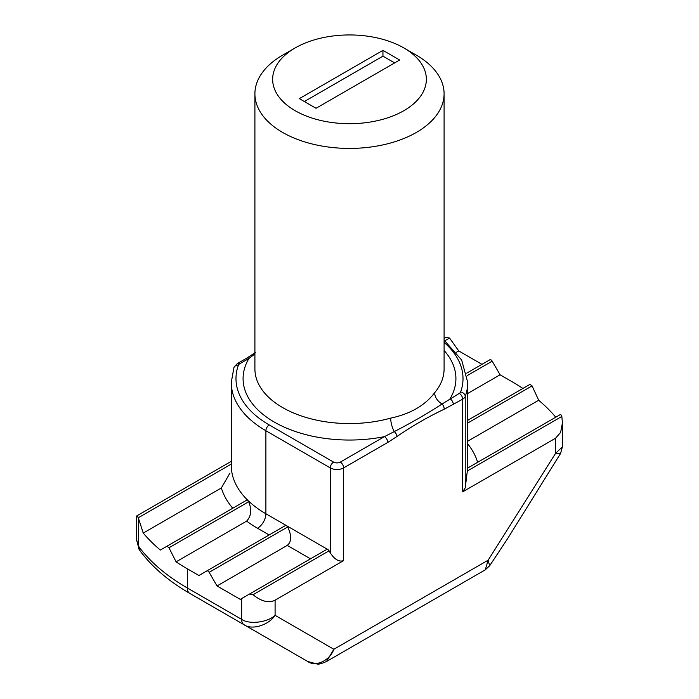<?xml version="1.0" encoding="UTF-8"?>
<svg xmlns="http://www.w3.org/2000/svg" width="699" height="699" viewBox="0 0 699 699"><rect width="100%" height="100%" fill="white"/><g stroke="black" fill="none" stroke-linecap="round" stroke-linejoin="round"><path stroke-width="1.05" d="M416.386 55.186L403.847 47.943L416.386 55.186A94.592 54.609 180 0 1 444.092 93.806A94.592 54.609 180 0 1 349.5 148.415A94.592 54.609 180 0 1 254.908 93.806A94.592 54.609 180 0 1 282.614 55.186L295.153 47.943A76.855 44.369 180 0 1 403.847 47.943L403.847 47.943A76.855 44.369 180 0 1 403.847 110.695A76.855 44.369 180 0 1 295.153 110.695A76.855 44.369 180 0 1 295.153 47.943M139.057 547.011A11.822 8.86 -36.9 0 0 140.447 551.397L139.145 549.44L136.567 539.829L139.057 547.011A229.386 132.434 0 0 0 187.297 587.964L241.644 619.34C249.167 624.723 267.56 622.529 275.091 615.338C268.774 625.203 251.727 630.384 244.091 624.749L307.752 661.507C315.607 667.265 329.963 660.529 333.851 649.266L326.503 661.507L485.263 569.851L488.138 560.187L555.513 453.441L555.513 438.264L560.598 432.454L562.442 422.956L561.83 416.438L560.685 414.367L467.71 468.05L467.587 468.915A118.236 68.266 0 0 0 467.736 465.49L467.736 382.467A118.236 68.266 180 0 1 465.228 396.447L465.228 487.867L462.659 491.869L462.659 399.19L444.136 409.256C428.426 416.656 412.716 425.726 396.997 436.473L387.77 442.432A4.727 2.735 -120 0 0 384.424 436.639L394.28 431.598A11.822 4.203 74.4 0 1 390.689 418.116C410.313 413.948 424.975 405.481 434.656 392.724A11.822 8.694 -140 0 0 442.074 404.005L459.322 393.397A4.727 2.735 180 0 0 460.606 392.025A113.509 65.531 0 0 0 444.092 342.379M310.487 558.824L287.254 545.403C291.614 541.821 291.771 535.67 287.735 526.95L286.564 525.7L327.91 549.563A2.368 1.363 60 0 1 329.089 550.812L330.269 552.865L330.269 467.902L265.891 430.733L265.891 513.765L286.564 525.7L285.367 525.587L206.79 570.952A2.368 1.363 60 0 1 209.158 572.324L217.022 585.954L240.264 599.366L249.438 594.071L253.029 594.727C261.461 601.516 268.818 603.333 275.091 600.17L275.091 615.338L333.851 649.266L488.138 560.187L489.667 565.762L507.142 539.375L560.554 453.494M387.77 442.432L343.646 467.902L343.646 560.589L275.091 600.17M343.646 560.589C339.19 562.179 334.734 559.602 330.269 552.865M465.228 487.867L467.587 468.915M555.513 438.264L462.659 491.869M287.254 545.403L217.022 585.954M530.017 384.345L467.736 420.3L530.017 384.345L532.07 385.883L538.676 400.247L467.736 441.2M538.676 400.247A229.386 132.434 180 0 1 555.766 417.207M269.15 534.953L257.529 528.243A130.066 75.09 180 0 1 246.651 521.113L176.096 561.847A229.386 132.434 180 0 0 187.297 568.794L198.918 575.495L285.367 525.587L206.79 570.952M522.904 388.452A229.386 132.434 180 0 0 511.703 381.505L500.082 374.795L467.736 393.467M500.082 374.795L492.21 361.165A2.368 1.363 -120 0 0 489.842 359.793L466.714 373.152L489.842 359.793M246.651 521.113C251.238 516.142 251.92 509.693 248.695 501.76L246.93 500.038L160.324 550.043A229.386 132.434 180 0 1 143.234 533.084L138.454 518.221L138.454 546.102A11.822 7.672 -30.5 0 0 139.145 549.44M176.096 561.847L168.983 547.771L166.93 546.234L246.93 500.038M481.978 364.336L458.736 350.924L456.43 352.261M232.741 508.234A130.066 75.09 180 0 1 221.347 487.981L143.234 533.084M458.736 350.924L449.562 338.045L445.971 337.39L444.092 338.473L445.971 337.39M221.347 487.981L229.884 473.188M136.558 539.829L136.558 516.028L137.17 515.67L138.454 518.221M327.91 549.563L326.713 549.458L249.438 594.071L326.713 549.458M231.264 461.349L137.17 515.67L231.264 461.349M253.021 629.904A135.894 78.454 0 0 0 253.405 630.131A135.894 78.454 0 0 0 253.414 630.131L189.752 593.372A225.926 130.433 180 0 1 189.744 593.372A11.822 6.824 -60 0 1 187.297 587.964L187.297 568.794M555.513 453.441L562.433 446.766L560.554 453.502L555.513 453.441M396.997 436.473A4.727 2.429 -124.9 0 0 394.28 431.598C411.816 422.554 427.753 413.354 442.074 404.005A4.727 2.997 -114.6 0 1 444.136 409.256M254.908 353.895L248.975 358.438A4.727 2.735 -120 0 0 246.616 358.211L255.502 352.462M453.363 404.555A4.727 2.735 -120 0 0 450.025 398.771A106.414 61.442 180 0 0 444.092 350.461M399.662 60.018L382.947 50.363L299.338 98.629L316.053 108.284L399.662 60.018M394.647 62.91L382.947 56.156L382.947 50.363M382.947 56.156L304.353 101.53M434.656 392.724A94.592 54.609 0 0 0 444.092 368.95L444.092 93.806M254.908 93.806L254.908 368.95A94.592 54.609 0 0 0 390.689 418.116M269.237 424.94A113.509 65.531 0 0 1 238.394 365.184A4.727 2.735 180 0 1 239.678 363.812L248.975 358.438A106.414 61.442 180 0 0 274.253 422.047A106.414 61.442 180 0 0 384.424 436.639L340.299 462.109A4.727 2.735 180 0 1 333.615 462.109L269.237 424.94A4.727 2.735 120 0 0 265.891 430.733A118.236 68.266 180 0 1 231.264 382.467L231.264 465.49A118.236 68.266 0 0 0 247.813 500.327A118.236 68.266 0 0 0 265.891 513.765A11.822 6.824 120 0 1 257.529 528.243M329.089 550.812L253.029 594.727M561.83 416.438L467.439 470.943M560.685 414.367L467.71 468.05M467.736 443.865A130.066 75.09 180 0 1 477.644 462.31M287.735 526.95L209.158 572.324M532.07 385.883L467.736 423.026M492.21 361.165L467.185 375.608M248.695 501.76L168.983 547.771M449.562 338.045L444.896 340.745M231.264 464.084L138.315 517.749M326.503 661.507C321.907 663.552 318.84 664.399 317.32 664.05L307.752 661.507L244.091 624.749A11.822 6.824 -60 0 1 241.644 619.34L241.644 598.571M253.475 630.166A11.822 6.824 -60 0 1 253.414 630.131L189.744 593.372C169.018 581.411 152.583 567.413 140.447 551.397M460.606 392.025A4.727 3.783 19.9 0 1 465.228 396.447A9.463 5.461 0 0 1 462.659 399.19A4.727 2.735 -120 0 0 459.322 393.397M246.616 358.211L237.319 363.576A4.727 2.735 60 0 1 239.678 363.812M238.394 365.184A4.727 3.783 -160.1 0 0 233.947 367.429L231.264 382.467M340.299 462.109A4.727 2.735 60 0 1 343.646 467.902A9.463 5.461 0 0 1 330.269 467.902A4.727 2.735 -60 0 1 333.615 462.109M562.442 422.956L562.442 446.757M489.667 565.753L485.263 569.842M467.736 382.467L461.663 360.046L444.092 340.098M237.319 363.576L233.947 367.429"/></g></svg>
